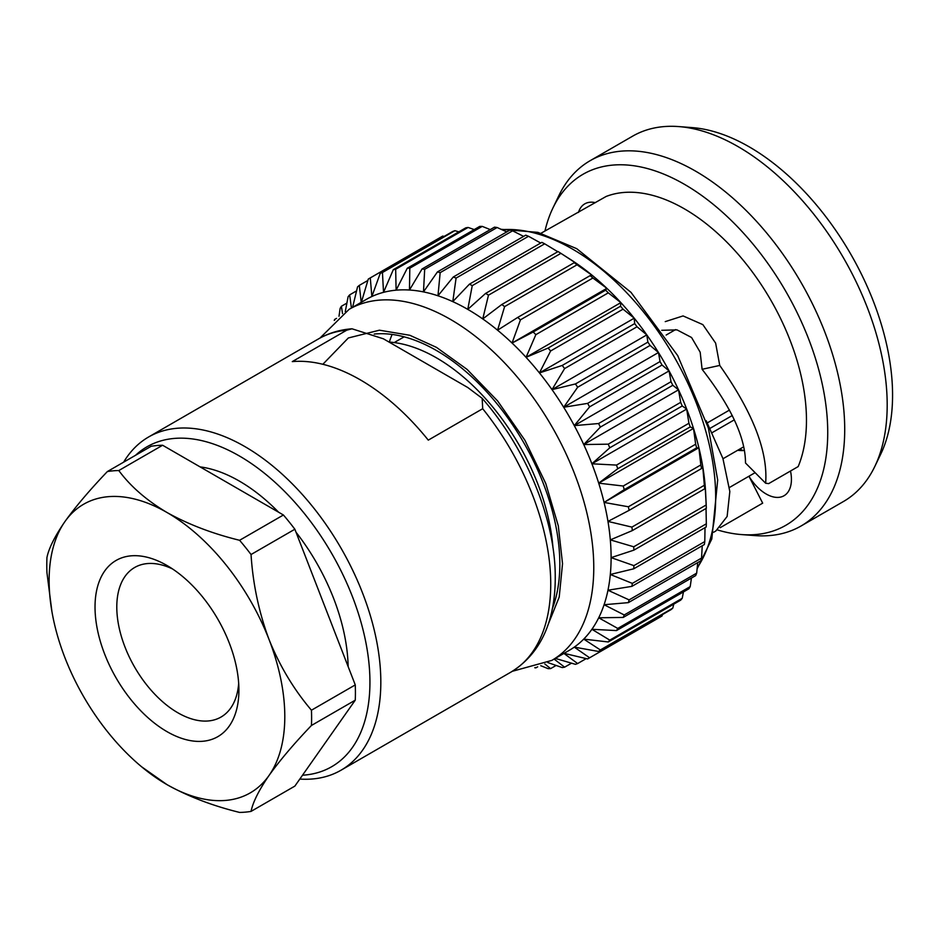 <?xml version="1.0" encoding="UTF-8"?>
<svg xmlns="http://www.w3.org/2000/svg" width="939" height="939" viewBox="0 0 939 939"><rect width="100%" height="100%" fill="white"/><g stroke="black" fill="none" stroke-linecap="round" stroke-linejoin="round"><path stroke-width="1.41" d="M166.966 731.622A101.741 58.746 60 0 1 95.027 607.005A101.741 58.746 60 0 1 166.966 565.478L166.966 565.478A101.741 58.746 60 0 1 238.905 690.083A101.741 58.746 60 0 1 166.966 731.622M172.635 568.999A86.353 49.861 -120 0 0 134.676 567.485A86.353 49.861 -120 0 0 121.436 636.677A86.353 49.861 -120 0 0 177.847 712.771A86.353 49.861 -120 0 0 221.029 717.044A86.353 49.861 -120 0 0 238.682 683.416M348.146 666.561A153.914 88.865 -120 0 0 295.996 532.178M278.601 512.213A153.914 88.865 -120 0 0 239.339 481.085A153.914 88.865 -120 0 0 200.077 466.883M302.499 775.227A184.701 106.635 -120 0 0 365.799 642.112A184.701 106.635 -120 0 0 239.339 455.955A184.701 106.635 -120 0 0 135.568 455.274M123.655 462.152A192.401 111.084 60 0 1 148.585 436.999A192.401 111.084 60 0 1 244.774 446.53A192.401 111.084 60 0 1 370.471 616.066A192.401 111.084 60 0 1 340.974 770.238A192.401 111.084 60 0 1 299.811 779.065M552.977 547.883A165.464 95.532 -120 0 0 436.471 357.853A165.464 95.532 -120 0 0 389.028 342.066M734.31 419.85L712.314 432.55M707.372 422.843L729.509 410.061M675.599 329.589L666.162 335.035M790.497 471.014A35.752 20.635 60 0 1 784.018 495.745A35.752 20.635 60 0 1 766.154 493.984A35.752 20.635 60 0 1 748.946 476.237L762.679 503.151L720.213 527.671M713.699 532.225L715.835 530.993L727.126 516.462L729.826 491.52L722.936 458.572L706.21 420.707M665.246 321.619L683.076 315.927L702.853 324.624L715.635 343.134L719.744 365.435C752.796 412.291 768.102 451.553 765.637 483.233L745.484 462.986C745.566 437.938 731.105 406.704 702.102 369.297L719.744 365.435M745.484 462.986L765.637 483.233L768.665 483.62L798.162 466.589A172.623 99.663 -120 0 0 684.402 208.857A172.623 99.663 -120 0 0 606.136 196.462L541.064 233.224M874.843 466.401L880.712 454.206A202.707 117.035 -120 0 0 749.24 146.871A202.707 117.035 -120 0 0 692.137 127.598L678.651 126.577A210.899 121.765 60 0 1 738.066 146.625A210.899 121.765 60 0 1 874.843 466.401A210.899 121.765 60 0 1 843.515 501.473L801.037 526.004A210.899 121.765 -120 0 0 833.363 356.996A210.899 121.765 -120 0 0 695.588 171.144A210.899 121.765 -120 0 0 590.138 160.698A210.899 121.765 -120 0 0 558.799 195.77L552.942 207.965A202.707 117.035 60 0 1 684.402 184.302A202.707 117.035 60 0 1 824.735 397.15A202.707 117.035 60 0 1 741.505 534.573A202.707 117.035 60 0 1 717.49 529.936M741.505 534.573L754.991 535.594A210.899 121.765 -120 0 0 801.037 526.004M559.679 252.568L570.231 259.317A202.707 117.035 60 0 1 577.544 264.199A202.707 117.035 60 0 1 592.356 275.467A202.707 117.035 60 0 1 606.852 288.32A202.707 117.035 60 0 1 620.855 302.616A202.707 117.035 60 0 1 634.224 318.192A202.707 117.035 60 0 1 646.807 334.894A202.707 117.035 60 0 1 658.474 352.524A202.707 117.035 60 0 1 669.073 370.905A202.707 117.035 60 0 1 678.521 389.814A202.707 117.035 60 0 1 686.691 409.064A202.707 117.035 60 0 1 693.498 428.43A202.707 117.035 60 0 1 698.874 447.703A202.707 117.035 60 0 1 702.759 466.683A202.707 117.035 60 0 1 705.107 485.146A202.707 117.035 60 0 1 705.694 493.926L706.257 506.438A219.339 126.636 -120 0 0 706.187 504.971L705.107 485.146L704.778 488.761A219.339 126.636 -120 0 0 704.344 485.287L702.759 466.683L701.55 468.526A219.339 126.636 -120 0 0 700.823 464.958L698.874 447.703L696.679 447.833A219.339 126.636 -120 0 0 695.658 444.206L693.498 428.43L690.212 426.905A219.339 126.636 -120 0 0 688.921 423.266L686.691 409.064L682.219 405.977A219.339 126.636 -120 0 0 680.681 402.35L678.521 389.814L672.794 385.272A219.339 126.636 -120 0 0 671.021 381.715L669.073 370.905L662.042 365.025A219.339 126.636 -120 0 0 660.047 361.562L658.474 352.524L650.081 345.446A219.339 126.636 -120 0 0 647.887 342.125L646.807 334.894L637.029 326.76A219.339 126.636 -120 0 0 634.67 323.615L634.224 318.192L623.05 309.166A219.339 126.636 -120 0 0 620.526 306.231L620.855 302.616L608.284 292.851A219.339 126.636 -120 0 0 605.643 290.163L606.852 288.32L592.885 278.014A219.339 126.636 -120 0 0 590.162 275.597L592.356 275.467L577.039 264.798A219.339 126.636 -120 0 0 574.245 262.674L577.544 264.199L560.912 253.354A219.339 126.636 -120 0 0 559.679 252.568A219.339 126.636 -120 0 0 558.095 251.558L485.651 293.379A219.339 126.636 60 0 1 488.48 295.175L560.912 253.354M569.116 650.422A202.707 117.035 -120 0 0 574.281 647.124A202.707 117.035 -120 0 0 583.729 639.107A202.707 117.035 -120 0 0 591.899 629.294A202.707 117.035 -120 0 0 598.706 617.792A202.707 117.035 -120 0 0 604.082 604.728A202.707 117.035 -120 0 0 607.967 590.232A202.707 117.035 -120 0 0 610.315 574.48A202.707 117.035 -120 0 0 611.101 557.625A202.707 117.035 -120 0 0 610.315 539.878A202.707 117.035 -120 0 0 607.967 521.415A202.707 117.035 -120 0 0 604.082 502.435A202.707 117.035 -120 0 0 598.706 483.162A202.707 117.035 -120 0 0 591.899 463.796A202.707 117.035 -120 0 0 583.729 444.546A202.707 117.035 -120 0 0 574.281 425.625A202.707 117.035 -120 0 0 563.682 407.256A202.707 117.035 -120 0 0 552.015 389.626A202.707 117.035 -120 0 0 539.432 372.924A202.707 117.035 -120 0 0 526.063 357.336A202.707 117.035 -120 0 0 512.06 343.04A202.707 117.035 -120 0 0 497.564 330.199A202.707 117.035 -120 0 0 482.752 318.931A202.707 117.035 -120 0 0 467.775 309.377A202.707 117.035 -120 0 0 452.786 301.63A202.707 117.035 -120 0 0 437.973 295.785A202.707 117.035 -120 0 0 423.477 291.9A202.707 117.035 -120 0 0 409.474 290.022A202.707 117.035 -120 0 0 396.105 290.174A202.707 117.035 -120 0 0 383.523 292.346A202.707 117.035 -120 0 0 371.867 296.513A202.707 117.035 -120 0 0 366.421 299.33L349.097 309.342A202.707 117.035 60 0 1 450.438 319.377A202.707 117.035 60 0 1 582.861 497.999A202.707 117.035 60 0 1 551.792 660.422L569.116 650.422M392.115 334.437A174.443 100.719 -120 0 0 389.345 342.089M552.343 608.695A174.443 100.719 -120 0 0 436.471 350.517A174.443 100.719 -120 0 0 374.215 334.049M346.702 330.199A192.401 111.084 -120 0 0 318.509 338.897C328.662 333.075 339.824 329.706 351.984 328.791L346.702 330.199L292.287 361.609A192.401 111.084 60 0 1 360.283 379.837A192.401 111.084 60 0 1 428.278 440.133L482.693 408.711L482.177 398.336C525.817 448.126 555.055 518.586 555.242 575.818C555.618 615.655 543.822 651.912 510.898 672.136A192.401 111.084 -120 0 0 482.693 408.711M251.042 811.402A187.26 108.114 -120 0 1 239.598 812.423C212.437 805.744 188.223 796.483 166.966 784.617A166.649 96.212 -120 0 0 269.012 775.497C258.976 790.039 252.99 802 251.042 811.402L294.858 786.107L355.259 700.165L311.443 725.471C294.013 743.688 279.869 760.367 269.012 775.497A166.649 96.212 -120 0 0 269.012 639.436C279.669 665.915 293.813 689.508 311.443 710.213L355.259 684.918A187.26 108.114 60 0 1 355.259 700.165M166.966 784.617L141.613 766.787A166.649 96.212 -120 0 0 166.966 784.617M162.611 445.25L118.795 470.545C130.451 486.32 146.507 500.299 166.966 512.483A166.649 96.212 -120 0 0 64.92 521.603A166.649 96.212 -120 0 0 51.891 611.383L46.95 572.755A187.26 108.114 -120 0 1 46.95 557.496C48.805 548.27 54.802 536.31 64.92 521.603C75.566 506.696 89.721 490.029 107.351 471.566L151.167 446.271A187.26 108.114 60 0 1 162.611 445.25L283.414 514.995A187.26 108.114 60 0 1 294.858 529.232L355.259 684.918M294.858 529.232L251.042 554.526C252.908 583.894 258.894 612.193 269.012 639.436A166.649 96.212 -120 0 0 166.966 512.483C188.223 524.349 212.437 533.622 239.598 540.289L283.414 514.995M311.443 725.471A187.26 108.114 -120 0 0 311.443 710.213M251.042 554.526A187.26 108.114 -120 0 0 239.598 540.289M118.795 470.545A187.26 108.114 -120 0 0 107.351 471.566M51.891 611.383A166.649 96.212 -120 0 0 64.92 657.664A166.649 96.212 -120 0 0 141.613 766.787M351.984 328.791L383.394 338.803L467.786 387.525L482.177 398.336M547.637 625.785L559.21 597.063L562.531 563.693L558.306 525.863L545.759 483.479L524.913 440.262L497.623 400.953L467.07 369.391L436.471 347.371L409.838 335.282L379.415 330.199L348.334 337.97L322.84 364.297M535.43 667.535L535.84 667.875A219.339 126.636 60 0 1 534.784 667.735M535.84 667.875L537.683 666.819M540.747 665.704L548.094 668.65A219.339 126.636 60 0 0 550.618 668.615L556.099 665.458M544.831 663.99L550.618 668.615M547.836 662.558L562.226 667.582A219.339 126.636 60 0 0 564.597 667.171L571.499 663.192M554.127 659.084L564.597 667.171M555.301 658.403L575.443 664.331A219.339 126.636 60 0 0 577.649 663.556L586.194 658.615M698.874 447.703L604.082 502.435L628.379 506.778A219.339 126.636 60 0 1 629.118 510.347L607.967 521.415L631.9 527.108A219.339 126.636 60 0 1 632.346 530.582L610.315 539.878L633.743 546.791A219.339 126.636 60 0 1 633.895 550.137L611.101 557.625L633.895 565.63A219.339 126.636 60 0 1 633.743 568.799L610.315 574.48L632.346 583.389A219.339 126.636 60 0 1 631.9 586.359L607.967 590.232L629.118 599.892A219.339 126.636 60 0 1 628.379 602.627L604.082 604.728L624.235 614.963A219.339 126.636 60 0 1 623.226 617.428L598.706 617.792L617.768 628.426A219.339 126.636 60 0 1 616.489 630.585L591.899 629.294L609.787 640.128A219.339 126.636 60 0 1 608.249 641.971L583.729 639.107L600.361 649.952A219.339 126.636 60 0 1 598.577 651.466L574.281 647.124L589.61 657.793A219.339 126.636 60 0 1 588.612 658.368A219.339 126.636 60 0 1 587.614 658.943L563.682 653.251L577.649 663.556M588.612 658.368L661.044 616.559A219.339 126.636 -120 0 0 662.042 615.972L662.465 614.576M589.61 657.793L662.042 615.972M598.577 651.466L671.021 609.646A219.339 126.636 -120 0 0 672.794 608.132L673.768 604.141M600.361 649.952L672.794 608.132M608.249 641.971L680.681 600.15A219.339 126.636 -120 0 0 682.219 598.307L683.439 591.934M609.787 640.128L682.219 598.307M616.489 630.585L688.921 588.765A219.339 126.636 -120 0 0 690.212 586.605L691.433 578.048M617.768 628.426L690.212 586.605M623.226 617.428L695.658 575.607A219.339 126.636 -120 0 0 696.679 573.142L697.712 562.602M624.235 614.963L696.679 573.142M628.379 602.627L700.823 560.806A219.339 126.636 -120 0 0 701.55 558.071L702.243 545.747M629.118 599.892L701.55 558.071M631.9 586.359L704.344 544.538A219.339 126.636 -120 0 0 704.778 541.568L705.025 527.648M632.346 583.389L704.778 541.568M633.743 568.799L706.187 526.979A219.339 126.636 -120 0 0 706.328 523.809L706.034 508.492M633.895 565.63L706.328 523.809M633.895 550.137L706.328 508.316A219.339 126.636 -120 0 0 706.257 506.438M633.743 546.791L706.187 504.971M632.346 530.582L704.778 488.761M631.9 527.108L704.344 485.287M629.118 510.347L701.55 468.526M628.379 506.778L700.823 464.958M604.082 502.435L624.235 489.653L696.679 447.833M693.498 428.43L598.706 483.162L623.226 486.026A219.339 126.636 60 0 1 624.235 489.653M623.226 486.026L695.658 444.206M334.261 320.41A219.339 126.636 60 0 1 334.671 319.424L334.754 319.953M336.502 318.368L334.671 319.424M598.706 483.162L617.768 468.725L690.212 426.905M686.691 409.064L591.899 463.796L616.489 465.087A219.339 126.636 60 0 1 617.768 468.725M616.489 465.087L688.921 423.266M346.89 303.097L341.409 306.267A219.339 126.636 60 0 0 340.129 308.426L339.002 316.267M341.409 306.267L342.524 313.579M591.899 463.796L609.787 447.797L682.219 405.977M678.521 389.814L583.729 444.546L608.249 444.17A219.339 126.636 60 0 1 609.787 447.797M608.249 444.17L680.681 402.35M356.562 290.89L349.648 294.881A219.339 126.636 60 0 0 348.111 296.724L345.259 311.701M349.648 294.881L351.432 307.992M583.729 444.546L600.361 427.092L672.794 385.272M669.073 370.905L574.281 425.625L598.577 423.536A219.339 126.636 60 0 1 600.361 427.092M598.577 423.536L671.021 381.715M367.865 280.456L359.308 285.386A219.339 126.636 60 0 0 357.536 286.9L352.606 307.311M359.308 285.386L361.257 302.64L368.288 279.059A219.339 126.636 60 0 1 369.285 278.472A219.339 126.636 60 0 1 370.283 277.909L371.867 296.513L380.248 273.296A219.339 126.636 60 0 1 382.443 272.51L383.523 292.346L393.3 269.681A219.339 126.636 60 0 1 395.671 269.27L396.105 290.174L407.28 268.225A219.339 126.636 60 0 1 409.803 268.202L409.474 290.022L422.057 268.977A219.339 126.636 60 0 1 424.686 269.329L423.477 291.9L437.445 271.911A219.339 126.636 60 0 1 440.168 272.639L437.973 295.785L453.291 276.993A219.339 126.636 60 0 1 456.084 278.097L452.786 301.63L469.418 284.177A219.339 126.636 60 0 1 472.247 285.632L467.775 309.377L485.651 293.379M574.281 425.625L589.61 406.845L662.042 365.025M658.474 352.524L563.682 407.256L587.614 403.383A219.339 126.636 60 0 1 589.61 406.845M587.614 403.383L660.047 361.562M444.135 236.417L442.715 236.088L370.283 277.909M442.715 236.088A219.339 126.636 -120 0 0 441.717 236.651L369.285 278.472M563.682 407.256L577.649 387.267L650.081 345.446M646.807 334.894L552.015 389.626L575.443 383.945A219.339 126.636 60 0 1 577.649 387.267M575.443 383.945L647.887 342.125M458.831 231.839L454.887 230.689A219.339 126.636 -120 0 0 452.692 231.475L380.248 273.296M454.887 230.689L382.443 272.51M552.015 389.626L564.597 368.581L637.029 326.76M634.224 318.192L539.432 372.924L562.226 365.435A219.339 126.636 60 0 1 564.597 368.581M562.226 365.435L634.67 323.615M474.23 229.574L468.103 227.449A219.339 126.636 -120 0 0 465.732 227.86L393.3 269.681M468.103 227.449L395.671 269.27M539.432 372.924L550.618 350.986L623.05 309.166M620.855 302.616L526.063 357.336L548.094 348.052A219.339 126.636 60 0 1 550.618 350.986M548.094 348.052L620.526 306.231M490.252 229.597L482.235 226.381A219.339 126.636 -120 0 0 479.723 226.405L407.28 268.225M482.235 226.381L409.803 268.202M526.063 357.336L535.84 334.671L608.284 292.851M606.852 288.32L512.06 343.04L533.211 331.983A219.339 126.636 60 0 1 535.84 334.671M533.211 331.983L605.643 290.163M506.767 231.886L497.13 227.508A219.339 126.636 -120 0 0 494.489 227.156L422.057 268.977M497.13 227.508L424.686 269.329M512.06 343.04L520.452 319.835L592.885 278.014M488.48 295.175L482.752 318.931L501.813 304.494A219.339 126.636 60 0 1 504.607 306.619L497.564 330.199L517.718 317.417A219.339 126.636 60 0 1 520.452 319.835M517.718 317.417L590.162 275.597M523.633 236.382L512.612 230.818A219.339 126.636 -120 0 0 509.877 230.09L437.445 271.911M512.612 230.818L440.168 272.639M504.607 306.619L577.039 264.798M501.813 304.494L574.245 262.674M540.7 243.025L528.516 236.276A219.339 126.636 -120 0 0 525.723 235.173L453.291 276.993M528.516 236.276L456.084 278.097M472.247 285.632L544.679 243.811A219.339 126.636 -120 0 0 541.862 242.356L469.418 284.177M744.216 449.969L743.113 450.603A123.068 71.047 60 0 1 737.608 450.309M743.113 450.603L739.779 449.065M544.679 243.811L557.801 251.722M590.138 160.698L632.616 136.178A210.899 121.765 60 0 1 678.651 126.577M710.201 428.254L732.267 415.519M544.96 230.994A202.707 117.035 60 0 1 552.942 207.965M578.459 212.437A35.752 20.635 60 0 1 584.786 203.857A35.752 20.635 60 0 1 595.385 202.66M754.768 472.869L729.462 487.482M661.76 330.305L676.996 329.871L691.562 337.5L700.177 352.219L702.102 369.297M697.196 567.872A202.707 117.035 -120 0 0 572.344 248.999A202.707 117.035 -120 0 0 501.954 229.691M722.995 458.748L743.594 446.858M553.799 599.974L555.512 598.988M510.898 672.136L340.974 770.238M318.509 338.897L148.585 436.999M394.216 342.571L404.157 336.831M319.953 338.087L349.097 309.342M551.792 660.422L512.33 671.291M501.05 229.292L537.894 232.367L576.734 248.682L630.996 292.358L677.7 355.611L708.37 427.961L717.689 480.064L711.809 538.974L697.102 568.846"/></g></svg>
